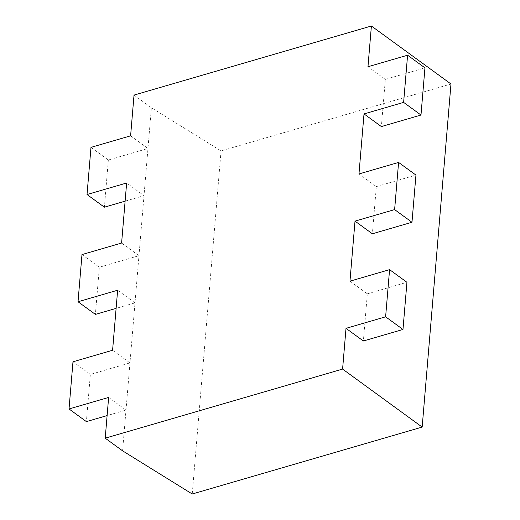 <?xml version="1.0" encoding="UTF-8"?>
<svg xmlns="http://www.w3.org/2000/svg" width="520" height="520" viewBox="0 0 520 520"><rect width="100%" height="100%" fill="white"/><g stroke="black" fill="none" stroke-linecap="round" stroke-linejoin="round"><path stroke-width="0.39" stroke-dasharray="2.6 1.95" d="M134.024 95.088L151.385 107.744L221.052 150.917L450.976 83.993M367.972 66.742L385.34 79.398L381.375 126.568M349.966 281.171L367.334 293.826L363.37 340.997M358.969 173.953L376.337 186.608L372.372 233.786M385.34 79.398L424.95 67.867M130.605 135.831L147.966 148.48L122.577 450.827M90.987 147.362L108.355 160.011L147.966 148.48L151.385 107.744M108.355 160.011L104.39 207.188M125.119 201.156L144.001 195.656L126.64 183.001M112.593 350.259L129.961 362.908L90.35 374.439L86.385 421.616M117.637 290.219L134.999 302.874L116.116 308.367M108.635 397.429L125.996 410.085L107.114 415.584M121.602 243.042L138.964 255.697L99.353 267.228L95.388 314.399M367.334 293.826L406.946 282.295M72.982 361.79L90.35 374.439M221.052 150.917L192.238 494M376.337 186.608L415.948 175.078M81.984 254.572L99.353 267.228"/><path stroke-width="0.78" d="M422.168 427.076L342.589 369.083L105.216 438.172L122.577 450.827L192.238 494L422.168 427.076L450.976 83.993L371.397 26L134.024 95.088L130.605 135.831L90.987 147.362L87.028 194.532L104.39 207.188L125.119 201.156M371.397 26L367.972 66.742L407.589 55.211L403.624 102.388L364.013 113.919L358.969 173.953L398.587 162.428L394.622 209.599L355.01 221.13L349.966 281.171L389.578 269.639L385.619 316.817L346.008 328.347L342.589 369.083M346.008 328.347L363.37 340.997L402.981 329.466L385.619 316.817M355.01 221.13L372.372 233.786L411.983 222.255L394.622 209.599M364.013 113.919L381.375 126.568L420.986 115.037L403.624 102.388M420.986 115.037L424.95 67.867L407.589 55.211M105.216 438.172L108.635 397.429L69.023 408.96L72.982 361.79L112.593 350.259L117.637 290.219L78.026 301.75L81.984 254.572L121.602 243.042L126.64 183.001L87.028 194.532M402.981 329.466L406.946 282.295L389.578 269.639M69.023 408.96L86.385 421.616L107.114 415.584M398.587 162.428L415.948 175.078L411.983 222.255M78.026 301.75L95.388 314.399L116.116 308.367"/></g></svg>
